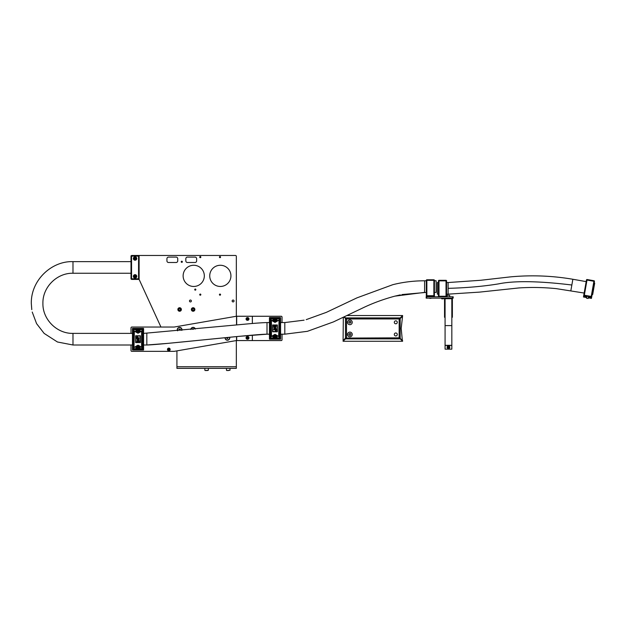 <?xml version="1.0" encoding="UTF-8"?>
<svg xmlns="http://www.w3.org/2000/svg" width="626" height="626" viewBox="0 0 626 626"><rect width="100%" height="100%" fill="white"/><g stroke="black" fill="none" stroke-linecap="round" stroke-linejoin="round"><path stroke-width="0.94" d="M275.839 321.341A1.354 1.354 0 0 1 273.945 321.099A1.354 1.354 0 0 1 274.18 319.205A1.354 1.354 0 0 1 276.074 319.448A1.354 1.354 0 0 1 275.839 321.341M275.307 319.55L274.235 320.379L274.712 320.997L275.784 320.168L275.307 319.55M133.377 276.356A1.69 1.69 0 0 1 135.067 274.665A1.69 1.69 0 0 1 136.75 276.356A1.69 1.69 0 0 1 135.067 278.046A1.69 1.69 0 0 1 133.377 276.356M134.52 260.134L133.377 258.53A1.69 1.69 0 0 1 135.067 256.848A1.69 1.69 0 0 1 136.75 258.53A1.69 1.69 0 0 1 135.067 260.22A1.69 1.69 0 0 1 133.377 258.53L134.52 256.934M131.554 279.329L138.573 279.329A0.54 0.54 -90 0 0 139.113 278.789L139.113 256.104A0.54 0.54 0 0 0 138.573 255.565L131.554 255.565A0.54 0.54 0 0 0 131.014 256.104L131.014 278.789A0.54 0.54 0 0 0 131.554 279.329L131.554 278.789L138.573 278.789L138.573 256.104L131.554 256.104L131.554 278.789L131.014 278.789M132.462 333.384L72.984 333.384L72.984 344.996L132.462 344.996M143.589 344.996L146.828 344.996C158.566 344.949 254.133 334.151 267.012 334.182L269.454 334.182M143.589 333.384L235.532 325.027C246.214 324.049 259.508 322.711 267.005 322.57L269.446 322.57M280.581 334.182L284.814 334.174L307.413 331.318L333.439 321.913L362.047 308.305C372.259 303.336 383.214 299.283 394.92 296.137L424.592 292.389L424.592 280.784L426.314 280.784M280.573 322.57L284.807 322.562L284.814 334.174L307.413 331.318M434.413 292.397L436.142 292.397L436.142 280.784L434.413 280.784M190.985 329.44A2.16 2.16 0 0 1 195.155 329.018M193.52 329.182L192.542 329.284M177.714 330.755A2.16 2.16 0 0 1 179.052 327.656A2.16 2.16 0 0 1 181.689 330.364M179.067 329.198L178.872 329.949L180.178 330.293L180.374 329.534L179.819 328.986L179.067 329.198M429.827 298.414L431.173 298.281L429.726 298.281M448.967 348.51A1.354 1.354 0 0 1 447.207 347.774A1.354 1.354 0 0 1 447.934 346.014A1.354 1.354 0 0 1 449.703 346.741A1.354 1.354 0 0 1 448.967 348.51M448.928 346.64L448.153 346.538L447.981 347.876L449.225 347.36L448.928 346.64M448.365 347.931A0.673 0.673 0 0 0 448.991 347.673M448.545 346.593A0.673 0.673 0 0 0 447.919 346.851M195.289 289.032A0.563 0.563 0 0 0 194.717 289.603A0.563 0.563 0 0 0 195.289 290.167A0.563 0.563 0 0 0 195.852 289.603A0.563 0.563 0 0 0 195.289 289.032M181.783 261.222A0.563 0.563 0 0 0 181.219 261.785A0.563 0.563 0 0 0 181.783 262.357A0.563 0.563 0 0 0 182.354 261.785A0.563 0.563 0 0 0 181.783 261.222M233.091 300.042A0.947 0.947 0 0 0 232.144 300.981A0.947 0.947 0 0 0 233.091 301.928A0.947 0.947 0 0 0 234.038 300.981A0.947 0.947 0 0 0 233.091 300.042M190.421 300.042A0.947 0.947 0 0 0 189.475 300.981A0.947 0.947 0 0 0 190.421 301.928A0.947 0.947 0 0 0 191.368 300.981A0.947 0.947 0 0 0 190.421 300.042M220.329 265.267A10.603 10.603 0 0 0 209.733 275.87A10.603 10.603 0 0 0 220.329 286.465A10.603 10.603 0 0 0 230.931 275.87A10.603 10.603 0 0 0 220.329 265.267M193.731 265.267A10.603 10.603 0 0 0 183.128 275.87A10.603 10.603 0 0 0 193.731 286.465A10.603 10.603 0 0 0 204.326 275.87A10.603 10.603 0 0 0 193.731 265.267M219.992 256.535A0.563 0.563 0 0 0 219.429 257.098A0.563 0.563 0 0 0 219.992 257.669A0.563 0.563 0 0 0 220.555 257.098A0.563 0.563 0 0 0 219.992 256.535M200.281 256.535A0.563 0.563 0 0 0 199.71 257.098A0.563 0.563 0 0 0 200.281 257.669A0.563 0.563 0 0 0 200.844 257.098A0.563 0.563 0 0 0 200.281 256.535M200.281 294.071A0.563 0.563 0 0 0 199.71 294.635A0.563 0.563 0 0 0 200.281 295.206A0.563 0.563 0 0 0 200.844 294.635A0.563 0.563 0 0 0 200.281 294.071M219.992 294.071A0.563 0.563 0 0 0 219.429 294.635A0.563 0.563 0 0 0 219.992 295.206A0.563 0.563 0 0 0 220.555 294.635A0.563 0.563 0 0 0 219.992 294.071M251.957 316.263A0.814 0.798 90 0 0 251.769 316.24L236.331 316.24L236.331 256.292A0.814 0.814 0 0 0 235.517 255.478L131.82 255.478A0.814 0.814 0 0 0 131.452 255.572M131.452 279.313A0.814 0.814 0 0 0 131.82 279.407L138.596 279.407A0.814 0.814 0 0 1 139.332 279.877L160.945 327.038M164.161 351.342A0.814 0.814 0 0 0 164.231 351.342L174.224 351.342L236.323 340.567L281.223 340.567A0.814 0.814 0 0 0 282.036 339.754L282.036 334.182M195.015 257.098A1.62 1.62 0 0 1 196.634 258.718L196.634 260.885A1.62 1.62 0 0 1 195.015 262.505L187.456 262.505A1.62 1.62 0 0 1 185.828 260.885L185.828 258.718A1.62 1.62 0 0 1 187.456 257.098L195.015 257.098M176.109 257.098L168.55 257.098A1.62 1.62 0 0 0 166.931 258.718L166.931 260.885A1.62 1.62 0 0 0 168.55 262.505L176.109 262.505A1.62 1.62 0 0 0 177.729 260.885L177.729 258.718A1.62 1.62 0 0 0 176.109 257.098M185.312 349.418L174.224 351.342L131.812 351.342A0.814 0.814 0 0 1 131.006 350.537L131.006 344.996M176.923 350.873L176.923 368.362L236.331 368.362L236.331 340.567M228.568 370.522L227.645 370.522M207.55 370.522L205.704 370.522M453.177 298.148L452.637 298.148L452.637 296.794L453.177 296.794L453.177 298.148M426.713 298.148L426.173 298.148L426.173 296.794L426.713 296.794L426.713 298.148L452.637 298.148M426.713 296.794L452.637 296.794M427.66 296.434L426.314 296.434L426.314 280.323A0.54 0.54 0 0 1 426.854 279.783L433.873 279.783A0.54 0.54 0 0 1 434.413 280.323L434.413 296.434L433.059 296.434M426.854 296.255L426.314 295.715A0.54 0.54 0 0 0 426.854 296.255L433.873 296.255A0.54 0.54 0 0 0 434.413 295.715L426.854 295.715L426.854 280.323L433.873 280.323L433.873 279.783M438.458 296.794L438.458 280.863A0.54 0.54 0 0 1 439.006 280.323L446.025 280.323A0.54 0.54 0 0 1 446.565 280.863L446.565 296.794M438.458 298.148L441.706 298.148L441.706 298.821L445.078 298.148L445.078 349.151L451.831 349.151L451.831 298.148M446.565 280.863L446.025 280.863L446.025 296.794A0.54 0.54 0 0 0 446.565 296.255L439.006 296.255L439.006 280.863L446.025 280.863L446.025 280.323M438.458 296.255A0.54 0.54 0 0 0 439.006 296.794L438.458 296.255M445.078 298.164A0.673 0.673 0 0 0 444.538 298.821L444.538 317.288L445.078 317.288M451.831 298.164A0.673 0.673 0 0 1 452.371 298.821L452.371 317.288L451.831 317.288M229.703 337.257A2.363 2.363 0 0 1 227.418 340.215A2.363 2.363 0 0 1 225.063 337.711M190.774 329.456A2.363 2.363 0 0 1 195.367 329.002M177.494 330.778A2.363 2.363 0 0 1 179.623 327.382A2.363 2.363 0 0 1 181.908 330.34M282.036 322.57L282.036 317.069A0.814 0.814 0 0 0 281.223 316.263L236.338 316.263L174.208 327.038L131.812 327.038A0.814 0.814 0 0 0 131.006 327.852L131.006 333.384M179.623 307.734A1.753 1.753 0 0 1 181.376 309.487A1.753 1.753 0 0 1 179.623 311.247A1.753 1.753 0 0 1 177.862 309.487A1.753 1.753 0 0 1 179.623 307.734M178.809 309.956L179.623 310.426L180.429 309.956L180.429 309.025L179.623 308.555L178.809 309.025L178.809 309.956M193.121 307.734A1.753 1.753 0 0 1 194.882 309.487A1.753 1.753 0 0 1 193.121 311.247A1.753 1.753 0 0 1 191.368 309.487A1.753 1.753 0 0 1 193.121 307.734M192.315 309.956L193.121 310.426L193.935 309.956L193.935 309.025L193.121 308.555L192.315 309.025L192.315 309.956M136.225 275.659A1.354 1.354 0 0 1 135.756 277.514A1.354 1.354 0 0 1 133.901 277.052A1.354 1.354 0 0 1 134.371 275.197A1.354 1.354 0 0 1 136.225 275.659M134.379 275.98L135.075 277.138L135.748 276.731L135.052 275.573L134.379 275.98M136.194 257.795A1.354 1.354 0 0 1 135.803 259.665A1.354 1.354 0 0 1 133.933 259.274A1.354 1.354 0 0 1 134.324 257.403A1.354 1.354 0 0 1 136.194 257.795M134.371 258.178L134.41 258.961L135.106 259.313L135.756 258.882L135.717 258.108L134.371 258.178M247.387 320.316A1.354 1.33 -90 0 1 246.065 318.853A1.354 1.33 -90 0 1 247.387 317.617L247.638 317.617A1.354 1.33 -90 0 1 248.96 319.088A1.354 1.33 -90 0 1 247.411 320.301A1.354 1.33 -90 0 1 247.638 317.617L247.873 317.64C249.359 318.673 249.281 319.565 247.638 320.316L247.387 320.316M246.949 319.237L247.536 319.737L248.389 318.704L247.802 318.204L246.949 319.237M247.481 319.69L248.201 318.704L247.677 318.251M247.38 336.522A1.354 1.33 -90 0 1 247.403 336.522A1.354 1.33 -90 0 0 246.057 337.876A1.354 1.33 -90 0 0 247.387 339.222A1.354 1.33 -90 0 1 247.387 339.222L247.638 339.222A1.354 1.33 -90 0 1 246.308 337.876A1.354 1.33 -90 0 1 247.638 336.522A1.354 1.33 -90 0 1 248.968 337.868A1.354 1.33 -90 0 1 247.638 339.222L247.653 339.222C249.359 338.314 249.351 337.414 247.638 336.522L247.387 336.522M247.012 338.267L247.677 338.65L248.334 337.477L247.004 337.484L247.012 338.267M247.583 338.596L248.154 338.251L247.575 337.148M168.621 348.119A1.354 1.354 0 0 1 170.147 349.261A1.354 1.354 0 0 1 169.004 350.787A1.354 1.354 0 0 1 167.471 349.644A1.354 1.354 0 0 1 168.621 348.119A1.354 1.354 0 0 0 167.471 349.644A1.354 1.354 0 0 0 169.004 350.787M168.198 349.934L169.536 349.746L169.419 348.972L168.089 349.159L168.198 349.934M276.629 320.277A1.62 1.62 0 0 0 275.01 318.657A1.62 1.62 0 0 0 273.39 320.277A1.62 1.62 0 0 0 275.01 321.897A1.62 1.62 0 0 0 276.629 320.277M276.614 336.217A1.62 1.62 0 0 0 274.759 334.879A1.62 1.62 0 0 0 273.413 336.733A1.62 1.62 0 0 0 275.276 338.079A1.62 1.62 0 0 0 276.614 336.217M276.003 337.398A1.354 1.354 0 0 1 274.094 337.461A1.354 1.354 0 0 1 274.031 335.552A1.354 1.354 0 0 1 275.941 335.489A1.354 1.354 0 0 1 276.003 337.398M275.19 335.716L274.266 336.702L274.837 337.234L275.761 336.248L275.19 335.716M139.582 346.835A1.62 1.62 0 0 0 137.564 345.74A1.62 1.62 0 0 0 136.468 347.751A1.62 1.62 0 0 0 138.487 348.846A1.62 1.62 0 0 0 139.582 346.835M139.121 348.079A1.354 1.354 0 0 1 137.235 348.385A1.354 1.354 0 0 1 136.93 346.499A1.354 1.354 0 0 1 138.815 346.194A1.354 1.354 0 0 1 139.121 348.079M138.103 346.514L137.313 347.61L137.947 348.072L138.737 346.976L138.103 346.514M139.528 330.489A1.62 1.62 0 0 0 137.423 329.589A1.62 1.62 0 0 0 136.523 331.694A1.62 1.62 0 0 0 138.628 332.594A1.62 1.62 0 0 0 139.528 330.489M139.191 331.772A1.354 1.354 0 0 1 137.344 332.257A1.354 1.354 0 0 1 136.859 330.403A1.354 1.354 0 0 1 138.706 329.925A1.354 1.354 0 0 1 139.191 331.772M138.033 330.309L137.352 330.692L137.344 331.475L138.017 331.866L138.706 330.708L138.033 330.309M276.684 319.017L276.449 319.049A1.894 1.894 0 0 1 275.01 322.163A1.894 1.894 0 0 1 273.57 319.049L273.445 319.103A1.956 1.956 0 0 0 273.124 320.817C272.341 322.233 277.678 322.226 276.888 320.817A1.956 1.956 0 0 0 276.575 319.096L279.462 318.517L270.557 318.524L276.653 318.603L276.684 319.017A2.097 2.097 0 0 1 277.021 320.856L278.656 320.293L275.01 322.429L270.972 320.066L270.831 328.376L270.98 336.686L275.017 334.323L279.055 336.678L279.047 320.066L278.664 336.452L277.028 335.896A2.097 2.097 0 0 1 276.692 337.735L276.661 338.15L270.565 338.236L279.47 338.228L276.582 337.649A1.956 1.956 0 0 0 276.895 335.935C277.686 334.519 272.349 334.519 273.132 335.935A1.956 1.956 0 0 0 273.452 337.649L273.578 337.704A1.894 1.894 0 0 1 275.017 334.589A1.894 1.894 0 0 1 276.457 337.704L276.692 337.735M277.381 331.788L272.646 331.788L272.639 324.964L277.381 324.964L277.381 331.788L272.787 331.764L277.381 331.788M277.185 331.49L277.177 329.088L277.185 331.49M269.579 317.546L280.573 317.679L280.581 339.065L280.44 317.679L269.579 317.687L269.587 339.073L280.448 339.065L280.44 317.546L269.579 317.546M269.454 339.073L269.446 317.687L269.454 339.073L280.448 339.206L269.587 339.206M278.586 320.176L279.454 319.362L279.462 337.383L278.985 336.796L279.603 338.095L279.728 318.657L279.736 338.095M270.291 338.095L270.283 318.657L270.424 338.095L270.98 336.686L270.706 337.954L273.233 337.946M279.556 318.556L278.977 319.949M272.897 329.088L272.897 331.49M277.13 329.088L277.13 331.49M273.906 328.016L274.657 327.218A8.099 8.099 0 0 1 275.659 328.29L275.753 328.079A6.213 6.213 0 0 0 273.413 326.295A8.099 8.099 0 0 1 274.579 327.14L273.906 328.016L274.564 328.877L275.33 327.899M273.343 337.735A2.097 2.097 0 0 1 273.006 335.896L271.042 336.804M271.434 320.183L272.999 320.856A2.097 2.097 0 0 1 273.335 319.017L270.698 318.806L271.434 320.183L271.441 336.577M276.481 338.15L276.41 337.672A1.839 1.839 0 0 0 275.017 334.636A1.839 1.839 0 0 0 273.617 337.672L273.554 338.15M273.546 318.603L273.609 319.08A1.839 1.839 0 0 0 275.01 322.108A1.839 1.839 0 0 0 276.402 319.08L276.473 318.595M271.035 319.956L270.557 318.391L279.462 318.384M276.653 318.603L276.402 319.08M273.609 319.08L273.366 318.603M276.41 337.672L276.661 338.15M273.374 338.15L273.617 337.672M270.698 319.37L270.706 337.391M272.897 325.262L277.24 324.988L272.779 324.988L272.897 327.664M277.083 331.162A6.213 6.213 0 0 0 276.027 328.447A0.415 0.415 0 0 1 275.902 328.627A8.099 8.099 0 0 1 277.083 331.162M277.044 325.184L272.975 325.184M273.93 329.652L273.93 329.237L276.089 329.237L276.058 330.442L275.424 330.872L274.736 329.652L273.93 329.652M275.73 329.652L275.096 329.652L275.417 330.458L275.73 329.652M275.902 328.627L275.487 328.791L275.417 327.703M275.111 327.398L275.526 327.21L276.027 328.454M274.657 327.218L274.564 328.462L275.01 327.547M273.93 326.224L276.003 325.864L276.043 326.615L273.93 326.224M136.351 348.549L136.585 348.518A1.894 1.894 0 0 1 138.025 345.403A1.894 1.894 0 0 1 139.465 348.518L139.59 348.471A1.956 1.956 0 0 0 139.903 346.749C140.694 345.333 135.357 345.341 136.147 346.749A1.956 1.956 0 0 0 136.46 348.471L133.573 349.042L142.478 349.042L136.382 348.964L136.351 348.549A2.097 2.097 0 0 1 136.014 346.71L134.379 347.274L138.025 345.137L142.063 347.5L142.204 339.19L142.063 330.88L138.025 333.243L133.987 330.88L133.987 347.5L134.379 331.115L136.014 331.67A2.097 2.097 0 0 1 136.351 329.832L136.382 329.417L142.478 329.339L133.573 329.339L136.46 329.918A1.956 1.956 0 0 0 136.147 331.631C135.357 333.048 140.694 333.048 139.903 331.631A1.956 1.956 0 0 0 139.59 329.918L139.465 329.863A1.894 1.894 0 0 1 138.025 332.977A1.894 1.894 0 0 1 136.585 329.863L136.351 329.832M135.654 335.779L140.396 335.779L140.396 342.602L135.654 342.602L135.654 335.779L140.255 335.802L135.654 335.779M135.858 336.076L135.858 338.478L135.858 336.076M143.456 350.02L132.462 349.887L132.462 328.493L132.462 349.887L143.456 349.887L143.456 328.493L132.595 328.493L132.595 350.02L143.456 350.02M143.589 328.493L143.589 349.887L143.589 328.493L132.595 328.36L143.456 328.36M134.449 347.383L133.581 348.205L133.581 330.184L134.058 330.771L133.44 329.472L133.299 348.909L133.299 329.472M142.751 329.472L142.751 348.909L142.611 329.472L142.063 330.88L142.329 329.62L139.809 329.62M133.479 349.003L134.058 347.618M140.138 338.478L140.138 336.076M135.912 338.478L135.912 336.076M139.136 339.55L138.377 340.356A8.099 8.099 0 0 1 137.376 339.276L137.282 339.488A6.213 6.213 0 0 0 139.621 341.272A8.099 8.099 0 0 1 138.463 340.427L139.136 339.55L138.471 338.689L137.704 339.668M139.7 329.832A2.097 2.097 0 0 1 140.036 331.67L141.992 330.771M141.601 347.383L140.036 346.71A2.097 2.097 0 0 1 139.7 348.549L142.329 348.76L141.601 347.383L141.601 330.998M136.562 329.417L136.632 329.894A1.839 1.839 0 0 0 138.025 332.93A1.839 1.839 0 0 0 139.418 329.894L139.488 329.417M139.488 348.964L139.418 348.486A1.839 1.839 0 0 0 138.025 345.458A1.839 1.839 0 0 0 136.632 348.486L136.562 348.964M141.992 347.618L142.478 349.183L133.573 349.183M136.382 348.964L136.632 348.486M139.418 348.486L139.668 348.964M136.632 329.894L136.382 329.417M139.668 329.417L139.418 329.894M142.329 348.205L142.329 330.184M140.138 342.305L135.795 342.579L140.255 342.579L140.138 339.902M135.959 336.405A6.213 6.213 0 0 0 137.008 339.12A0.415 0.415 0 0 1 137.133 338.94A8.099 8.099 0 0 1 135.959 336.405M135.991 342.383L140.06 342.383M139.105 337.915L139.105 338.33L136.945 338.33L136.977 337.124L137.618 336.694L138.299 337.915L139.105 337.915M137.305 337.915L137.939 337.915L137.618 337.109L137.305 337.915M137.61 339.871L137.556 338.776L137.133 338.94M137.931 340.168L137.517 340.356L137.008 339.112M138.377 340.356L138.471 339.104L138.033 340.02M139.105 341.342L137.031 341.702L137 340.951L139.105 341.342M433.059 296.794L433.059 296.255L427.66 296.255L427.66 296.794M399.818 338.212L399.169 337.844L399.169 318.939L346.507 318.939L345.427 317.914L346.507 318.939L345.482 318.704L345.482 338.079L399.169 337.844L400.249 338.869L399.169 337.844L400.194 338.079L400.194 318.626L399.169 318.939L400.194 318.626L402.573 316.24L401.188 328.392L402.346 340.458M399.678 338.079L402.573 340.458M395.788 323.798A1.487 1.487 0 0 0 397.275 322.32A1.487 1.487 0 0 0 395.788 320.833A1.487 1.487 0 0 0 394.302 322.32A1.487 1.487 0 0 0 395.788 323.798M395.788 335.951A1.487 1.487 0 0 0 397.275 334.472A1.487 1.487 0 0 0 395.788 332.985A1.487 1.487 0 0 0 394.302 334.472A1.487 1.487 0 0 0 395.788 335.951M343.322 340.458L345.482 338.079L346.507 337.844L343.04 341.256L402.628 341.256L400.249 338.361M345.857 318.571L346.507 318.939L346.507 337.844L345.427 338.361M343.04 341.256L345.427 338.869L400.249 338.869L402.628 341.256M343.322 317.304L343.095 340.458M345.99 318.704L343.83 317.061M400.249 318.431L399.169 318.939L402.628 315.535L400.249 318.431L400.249 317.914L345.427 317.914L344.331 316.819M346.984 315.535L402.628 315.535M345.427 318.431L343.979 316.983M348.94 334.542L349.965 335.559L350.865 334.941L350.787 333.854L349.801 333.376L348.94 334.542M352.242 334.292A2.363 2.363 0 0 1 350.059 336.827A2.363 2.363 0 0 1 347.524 334.644A2.363 2.363 0 0 1 349.707 332.109A2.363 2.363 0 0 1 352.242 334.292M348.901 333.994L348.979 335.082M350.865 334.941L350.826 334.401M349.879 323.259L350.975 322.32L350.427 321.373L349.339 321.373L348.792 322.32L349.879 323.259M349.879 319.956A2.363 2.363 0 0 1 352.242 322.32A2.363 2.363 0 0 1 349.879 324.683A2.363 2.363 0 0 1 347.524 322.32A2.363 2.363 0 0 1 349.879 319.956M586.859 296.388L583.667 295.824L586.468 279.963A0.54 0.54 0 0 1 587.094 279.525L594.011 280.745A0.54 0.54 0 0 1 594.442 281.371L591.648 297.233L588.456 296.669M586.664 297.522L583.463 296.99L583.581 296.333L586.773 296.896M583.667 295.824L583.581 296.333M591.445 298.391L588.252 297.827L591.445 298.391L591.648 297.233M584.23 295.746L583.792 295.12A0.54 0.54 0 0 0 584.23 295.746L591.147 296.967A0.54 0.54 0 0 0 591.773 296.528L584.324 295.214L587 280.057L593.918 281.277L594.011 280.745M438.458 282.537L437.331 282.537L437.331 294.15L438.458 294.15M594.152 283.015L594.7 283.116L592.681 294.549L592.141 294.455M586.179 281.614L572.86 279.266L571.851 285.01C538.783 280.98 514.29 280.612 498.374 283.907C483.444 286.356 466.691 287.843 448.114 288.343L448.114 294.15L446.565 294.15M584.16 293.046L556.318 288.649C543.884 287.381 531.435 287.138 518.962 287.937L479.571 292.115L448.114 294.15M588.135 298.492L586.539 298.211L588.135 298.492L588.487 296.497M443.325 298.821L441.706 298.821M229.499 337.273A2.16 2.16 0 0 1 228.177 339.871A2.16 2.16 0 0 1 225.266 337.688M226.8 337.539L226.925 338.455L227.692 338.58L227.981 337.422M274.298 319.354A1.158 1.158 0 0 0 274.094 320.989A1.158 1.158 0 0 0 275.722 321.193A1.158 1.158 0 0 0 275.925 319.565A1.158 1.158 0 0 0 274.298 319.354M138.573 279.329L139.113 278.789M131.554 255.565L131.014 256.104M139.113 256.104L138.573 255.565M31.777 309.62L31.3 303.32C30.948 279.994 51.77 260.854 72.984 261.637L72.984 273.249C56.911 272.834 42.498 287.248 42.912 303.32C42.498 319.385 56.911 333.799 72.984 333.384M146.828 333.384L146.828 344.996L167.776 343.377L239.594 336.303L267.012 334.182L267.005 322.57M448.013 346.186A1.158 1.158 0 0 0 447.379 347.704A1.158 1.158 0 0 0 448.897 348.33A1.158 1.158 0 0 0 449.531 346.82A1.158 1.158 0 0 0 448.013 346.186M176.923 366.742L236.331 366.742M226.745 370.522L229.985 370.248L229.985 368.362M205.14 370.522L208.38 370.248L208.38 368.362M426.854 279.783L426.314 280.323M433.873 296.255L433.873 280.323L434.413 280.323M439.006 280.323L438.458 280.863M445.078 345.45L451.831 345.45M445.078 345.317L451.831 345.317M445.078 325.606L451.831 325.606L445.078 325.606M445.078 298.727L451.831 298.727M252.348 316.263L252.348 323.501L252.356 316.263M252.348 335.153L252.348 340.567L252.356 335.153M236.683 316.263L236.683 324.917M236.683 336.585L236.683 340.567M236.534 316.263L236.534 324.933M236.534 336.6L236.534 340.567M449.671 296.794L449.671 295.362L447.16 295.175L446.972 296.794M179.623 311.059A1.565 1.565 0 0 0 181.188 309.487A1.565 1.565 0 0 0 179.623 307.922A1.565 1.565 0 0 0 178.058 309.487A1.565 1.565 0 0 0 179.623 311.059M193.121 311.059A1.565 1.565 0 0 0 194.686 309.487A1.565 1.565 0 0 0 193.121 307.922A1.565 1.565 0 0 0 191.556 309.487A1.565 1.565 0 0 0 193.121 311.059M134.066 276.95A1.158 1.158 0 0 0 135.662 277.349A1.158 1.158 0 0 0 136.061 275.761A1.158 1.158 0 0 0 134.465 275.362A1.158 1.158 0 0 0 134.066 276.95M134.089 259.164A1.158 1.158 0 0 0 135.701 259.5A1.158 1.158 0 0 0 136.038 257.896A1.158 1.158 0 0 0 134.426 257.56A1.158 1.158 0 0 0 134.089 259.164M247.473 320.113A1.158 1.142 90 0 0 248.796 319.166A1.158 1.142 90 0 0 247.873 317.82A1.158 1.142 90 0 0 246.542 318.767A1.158 1.142 90 0 0 247.473 320.113M247.685 339.034A1.158 1.142 90 0 0 248.812 337.86A1.158 1.142 90 0 0 247.661 336.71A1.158 1.142 90 0 0 246.527 337.883A1.158 1.142 90 0 0 247.685 339.034M168.973 350.599A1.158 1.158 0 0 0 169.959 349.285A1.158 1.158 0 0 0 168.644 348.306A1.158 1.158 0 0 0 167.658 349.621A1.158 1.158 0 0 0 168.973 350.599M274.165 335.685A1.158 1.158 0 0 0 274.219 337.328A1.158 1.158 0 0 0 275.863 337.273A1.158 1.158 0 0 0 275.808 335.63A1.158 1.158 0 0 0 274.165 335.685M137.086 346.616A1.158 1.158 0 0 0 137.344 348.236A1.158 1.158 0 0 0 138.964 347.97A1.158 1.158 0 0 0 138.706 346.35A1.158 1.158 0 0 0 137.086 346.616M137.024 330.505A1.158 1.158 0 0 0 137.438 332.093A1.158 1.158 0 0 0 139.027 331.678A1.158 1.158 0 0 0 138.612 330.09A1.158 1.158 0 0 0 137.024 330.505M277.13 327.664L277.122 325.262M272.975 331.569L277.052 331.569M279.313 319.362L279.313 318.798L276.794 318.798M276.802 337.946L279.321 337.946L279.321 337.383M278.985 336.796L278.593 336.569M279.47 338.361L270.565 338.369M135.912 339.902L135.912 342.305M140.06 335.998L135.991 335.998M133.721 348.205L133.721 348.76L136.241 348.76M136.241 329.62L133.721 329.62L133.721 330.184M134.058 330.771L134.449 330.998M133.573 329.206L142.478 329.206M587.094 279.525L586.468 279.963M591.147 296.967L593.918 281.277L594.442 281.371M588.37 297.178L591.562 297.741M446.565 282.537L448.114 282.537L448.114 288.343M571.851 285.01L570.849 290.699M306.231 319.628L326.334 312.366L357 297.843L392.807 284.689C403.074 282.107 413.661 280.808 424.592 280.784M426.314 292.397L401.9 294.564M400.327 294.885L394.92 296.137M72.984 261.637L131.014 261.637M72.984 344.996L57.451 341.992L44.149 333.415L36.574 323.619L32.223 312.03M72.984 273.249L131.014 273.249M304.095 320.168L284.807 322.562M226.471 370.248L226.471 368.362M204.866 370.248L204.866 368.362M586.891 296.215L586.539 298.211L586.656 297.546L583.463 296.99M448.114 282.537L480.588 280.284L510.448 276.88C531.364 274.939 552.171 275.73 572.86 279.266"/></g></svg>
